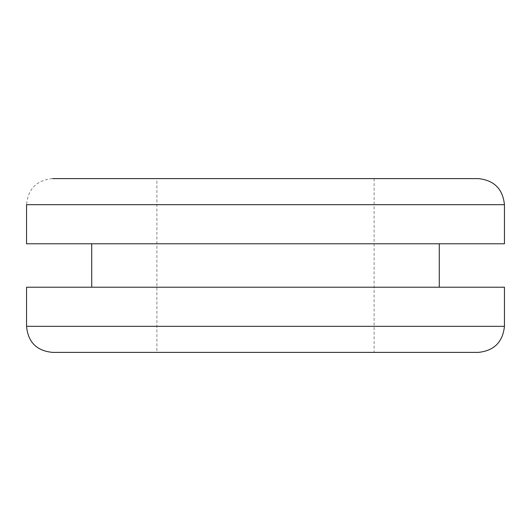<?xml version="1.0" encoding="UTF-8"?>
<svg xmlns="http://www.w3.org/2000/svg" width="531" height="531" viewBox="0 0 531 531"><rect width="100%" height="100%" fill="white"/><g stroke="black" fill="none" stroke-linecap="round" stroke-linejoin="round"><path stroke-width="0.4" stroke-dasharray="2.65 1.99" d="M504.45 204.674L26.55 204.674C28.043 188.79 36.732 180.102 52.615 178.608L478.385 178.608M156.884 178.608L374.116 178.608L156.884 178.608L156.884 352.392L374.116 352.392L156.884 352.392M478.385 352.392L52.615 352.392M26.55 287.225L504.45 287.225M439.283 287.225L91.717 287.225L439.283 287.225M504.45 243.775L26.55 243.775M91.717 243.775L439.283 243.775L91.717 243.775M374.116 178.608L374.116 352.392M26.55 326.326L504.45 326.326"/><path stroke-width="0.8" d="M504.45 204.674L504.45 243.775L26.55 243.775L26.55 204.674L504.45 204.674C502.791 188.956 494.102 180.268 478.385 178.608L52.615 178.608M52.615 352.392L478.385 352.392C494.102 350.732 502.791 342.044 504.45 326.326L26.55 326.326C28.043 342.21 36.732 350.898 52.615 352.392M504.45 326.326L504.45 287.225L26.55 287.225L26.55 326.326M439.283 243.775L439.283 287.225M91.717 243.775L91.717 287.225"/></g></svg>

